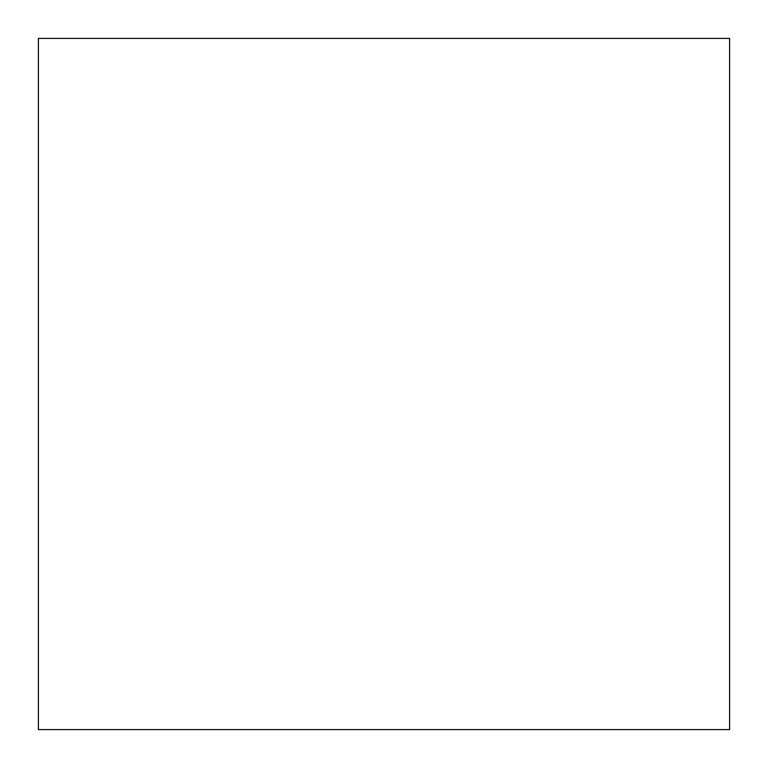 <?xml version="1.0" encoding="UTF-8"?>
<svg xmlns="http://www.w3.org/2000/svg" width="768" height="768" viewBox="0 0 768 768"><rect width="100%" height="100%" fill="white"/><g stroke="black" fill="none" stroke-linecap="round" stroke-linejoin="round"><path stroke-width="1.15" d="M729.6 729.6L729.6 38.4L38.4 38.4L38.4 729.6L729.6 729.6"/></g></svg>

